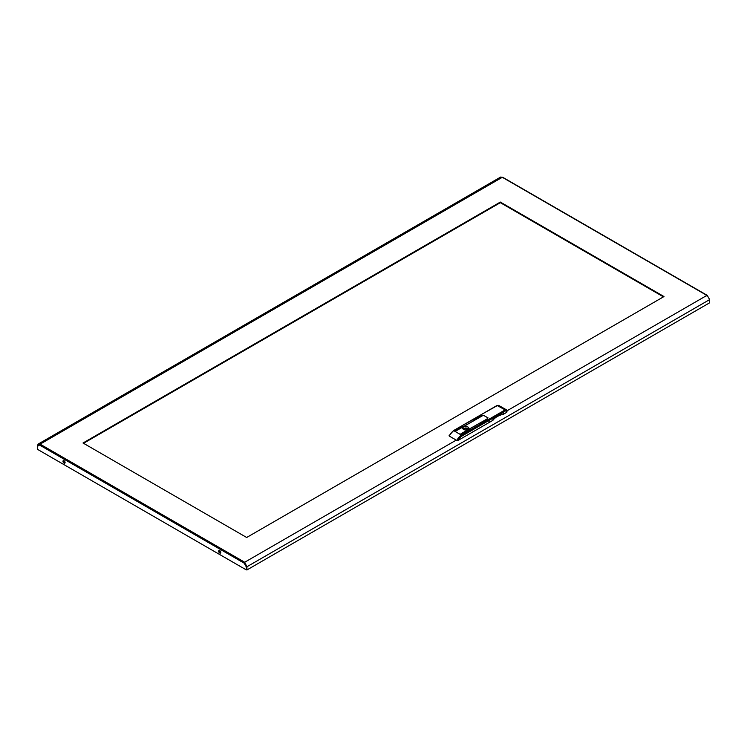 <?xml version="1.0" encoding="UTF-8"?>
<svg xmlns="http://www.w3.org/2000/svg" width="747" height="747" viewBox="0 0 747 747"><rect width="100%" height="100%" fill="white"/><g stroke="black" fill="none" stroke-linecap="round" stroke-linejoin="round"><path stroke-width="1.12" d="M63.598 460.554A1.494 0.859 -120 0 0 63.504 461.002A1.494 0.859 -120 0 0 64.998 462.972M62.981 461.31A1.494 0.859 -120 0 0 63.635 462.804A1.494 0.859 -120 0 0 64.784 463.205A1.494 0.859 -120 0 0 65.092 462.524A1.494 0.859 -120 0 0 64.438 461.02A1.494 0.859 -120 0 0 63.29 460.619A1.494 0.859 -120 0 0 62.981 461.31M220.682 552.855A1.494 0.859 60 0 1 219.188 550.884A1.494 0.859 60 0 1 219.282 550.436M220.776 552.407A1.494 0.859 60 0 1 220.468 553.088A1.494 0.859 60 0 1 219.31 552.687A1.494 0.859 60 0 1 218.666 551.193A1.494 0.859 60 0 1 218.974 550.502A1.494 0.859 60 0 1 220.122 550.903A1.494 0.859 60 0 1 220.776 552.407M707.428 295.756L706.886 296.027M246.407 566.375L246.118 569.784L37.639 449.423L37.639 446.192L39.591 445.063L244.166 563.173L244.689 562.248L246.93 566.749L246.93 569.952L709.65 302.796L709.65 299.603L707.409 295.719L502.311 177.3L500.667 177.048L38.218 444.045L40.123 444.148L39.591 445.063M246.118 566.553L244.166 563.173L244.689 562.864L246.379 565.796M663.99 296.55L500.331 202.064L83.01 442.999L246.669 537.485L663.99 296.55M83.543 443.307L500.331 202.68L663.457 296.858M246.93 569.952L246.118 569.784M502.834 177.609L502.311 177.3L40.123 444.148L244.689 562.248L246.407 566.441L246.407 569.644M246.407 566.441L246.93 566.749L709.65 299.603M39.712 444.596L38.592 444.689L37.882 446.052L37.35 445.744L37.639 449.115M37.35 445.744L38.218 444.045M500.331 202.68L500.331 202.064M466.128 429.955L465.372 429.955M468.453 429.002A2.969 1.709 0 0 0 467.855 428.507A2.969 1.709 0 0 0 463.056 429.002M466.483 429.917L466.483 428.713A1.886 1.092 0 0 0 463.878 429.59M466.483 428.713L466.688 429.88M467.473 429.254L468.042 428.881A2.708 1.559 0 0 0 467.202 428.395L466.688 428.685M467.202 429.758L467.202 428.395M493.356 418.077L503.506 412.213L492.945 418.311L492.945 420.29L489.117 422.503L489.117 420.374L487.427 418.787L488.006 417.844L483.729 415.435M502.563 412.764L503.506 412.213L503.506 414.202L506.858 412.26L506.858 411.494L505.672 410.813L461.991 436.033A7.096 4.099 120 0 0 458.098 440.413L489.117 422.503L488.585 419.459L505.14 409.898L506.354 409.776L498.651 405.388L497.437 405.509L480.554 415.005L482.357 415.864L483.673 415.407L487.95 417.872L487.156 418.637L488.585 419.459L461.459 435.118L453.803 430.702A7.843 4.529 120 0 0 449.255 436.071L456.912 440.487A7.843 4.529 -60 0 1 461.459 435.118L461.991 436.033M482.674 415.677L480.928 415.043L453.429 430.664L497.063 405.472L498.651 405.388M506.858 411.494L506.858 412.26M492.945 420.29A19.282 11.13 180 0 1 503.506 414.202M482.674 415.369L483.729 415.369M467.893 429.46A3.025 1.746 0 0 0 468.78 428.218A3.025 1.746 0 0 0 466.912 426.612A3.025 1.746 0 0 0 463.616 426.985A3.025 1.746 0 0 0 462.729 428.218A3.025 1.746 0 0 0 464.597 429.833A3.025 1.746 0 0 0 467.893 429.46M473.019 420.188L480.853 415.92L473.019 420.337M455.857 430.851L481.516 416.303L455.857 431.01M455.203 430.477L463.037 426.21L455.203 430.627M479.406 423.876L487.249 419.609L479.406 424.025M461.59 434.166L469.424 429.898L461.59 434.315M460.927 433.783L486.586 419.226L460.927 433.932M458.098 440.413L456.912 440.487M449.255 436.071L449.386 435.38M507.036 410.785L706.877 295.41M244.689 562.248L456.249 440.104M505.672 410.813L505.14 409.898L497.063 405.472M707.25 295.373L502.684 177.263M507.082 411.195L506.354 409.776M493.057 418.376L503.235 412.493M449.096 435.66L453.429 430.664"/></g></svg>
